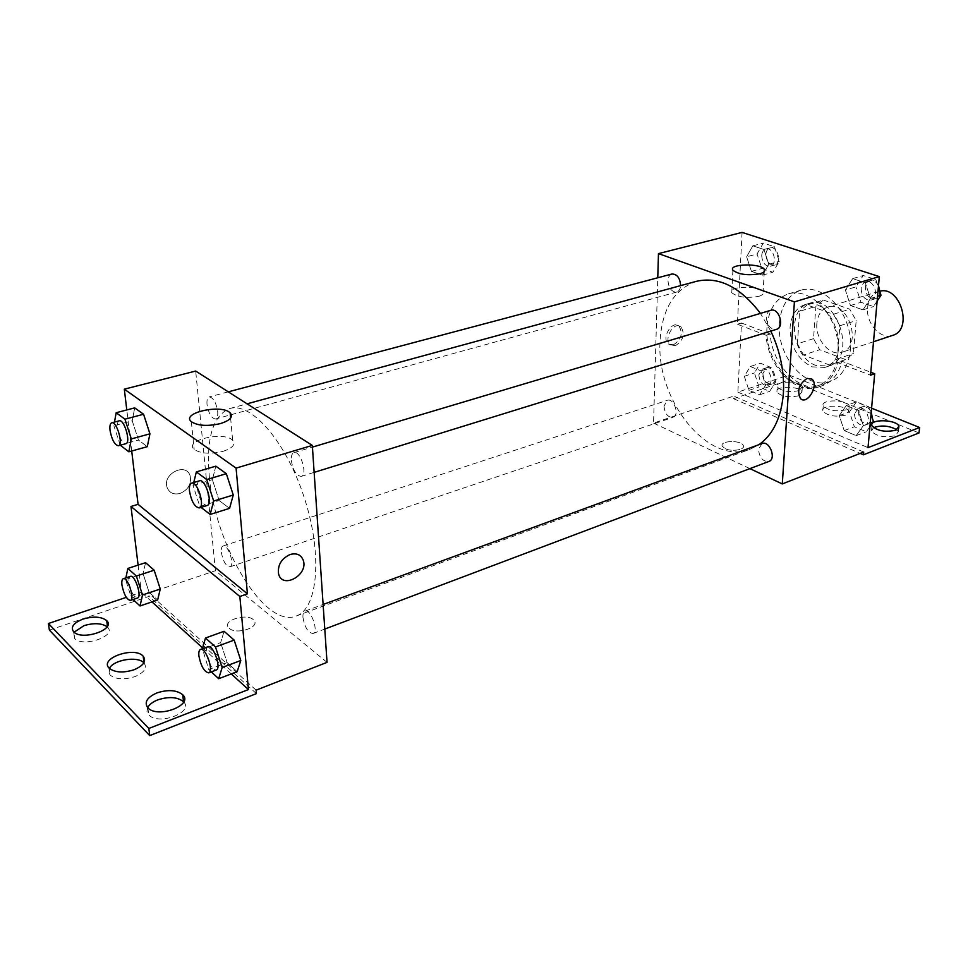 <?xml version="1.0" encoding="UTF-8"?>
<svg xmlns="http://www.w3.org/2000/svg" width="968" height="968" viewBox="0 0 968 968"><rect width="100%" height="100%" fill="white"/><g stroke="black" fill="none" stroke-linecap="round" stroke-linejoin="round"><path stroke-width="0.73" stroke-dasharray="4.84 3.63" d="M879.876 291.174L878.629 291.489C872.265 293.824 868.586 299.16 867.618 307.485C865.731 323.251 880.614 340.022 892.678 335.364M816.871 323.36C815.177 339.49 830.145 356.841 842.063 352.219C863.214 346.496 848.149 299.427 827.628 307.098C821.324 309.421 817.742 314.842 816.871 323.36M823.393 300.032L849.747 309.191L856.184 320.589L853.413 353.55L845.621 359.576L819.69 349.738L813.531 338.655L815.867 306.36L823.393 300.032L807.094 304.944L833.424 314.261L849.747 309.191M845.621 359.576L829.491 365.021L803.585 355.014L819.69 349.738M813.531 338.655L797.402 343.821L799.616 311.285L815.867 306.36M797.402 343.821L803.585 355.014M829.491 365.021L837.235 358.983L853.413 353.55M833.424 314.261L839.873 325.768L837.235 358.983M807.094 304.944L799.616 311.285M816.024 365.493C791.848 357.519 786.04 308.974 808.921 303.444C836.957 293.014 857.83 358.196 828.959 366.025L816.024 365.493M811.958 366.86L824.881 367.404C853.715 359.588 832.807 294.248 804.807 304.678C796.107 307.872 791.195 315.411 790.082 327.293C790.239 346.181 797.535 359.37 811.958 366.86M839.873 325.768L856.184 320.589M779.373 323.312C776.312 355.788 806.223 390.915 830.181 381.428C847.097 375.826 855.567 349.896 847.641 325.514C839.934 301.06 817.984 284.894 800.972 290.182C788.146 294.829 780.934 305.876 779.373 323.312M767.007 327.099C764.042 359.745 793.99 395.162 817.863 385.7C834.731 380.109 843.116 354.058 835.142 329.507C827.386 304.884 805.424 288.561 788.472 293.849C775.67 298.483 768.519 309.566 767.007 327.099M742.081 232.405L737.374 324.244L766.075 335.231C767.781 366.751 796.168 395.706 818.396 387.055C828.051 383.425 834.561 375.318 837.913 362.722L870.534 375.197M746.63 256.786L752.814 245.824L763.933 249.478L768.786 264.24L762.457 275.154L751.422 271.355L746.63 256.786L752.814 245.824L763.933 249.478L768.786 264.24L762.457 275.154L751.422 271.355L746.63 256.786L757.073 253.991L763.292 243.077L774.424 246.683L779.264 261.372L772.887 272.25L761.84 268.487L757.073 253.991M845.366 290.037L852.675 278.615L865.283 282.753L870.462 298.495L862.96 309.845L850.473 305.537L845.366 290.037L852.675 278.615L865.283 282.753L870.462 298.495L862.96 309.845L850.473 305.537L845.366 290.037L855.906 286.879L863.25 275.505L875.859 279.595L878.375 287.23M673.425 344.838C681.363 339.599 683.202 333.343 678.943 326.059C671.949 319.803 660.987 338.425 668.416 343.955L673.425 344.838M737.374 324.244L741.488 323.01L737.87 392.113L788.956 374.967L788.617 380.061L733.55 398.695L733.683 396.081L653.545 423.089L657.768 277.768M671.937 274.004C669.541 274.827 668.222 277.054 667.993 280.696C668.694 288.234 671.598 292.009 676.717 292.034C679.016 291.247 680.31 289.105 680.613 285.633M664 406.112C664.835 413.699 667.823 417.462 672.954 417.389C679.972 415.49 673.994 397.63 667.242 400.341L664 406.112M749.897 468.621L653.545 423.089M762.022 443.538L758.525 449.37C759.408 457.707 762.845 461.736 768.87 461.47M770.697 310.329C768.12 311.26 766.668 313.547 766.354 317.201C767.043 325.478 770.407 329.519 776.433 329.35M770.806 331.092L760.437 313.39M696.5 281.301C673.909 289.372 661.737 309.615 660.007 342.019C656.498 400.885 708.83 466.104 750.248 449.2L759.021 444.639M725.129 448.62C731.917 452.092 745.759 449.684 743.303 445.498C741.161 439.774 719.115 440.585 722.297 446.272L725.129 448.62L722.297 446.272C719.115 440.585 741.161 439.774 743.303 445.498C745.759 449.684 731.917 452.08 725.129 448.62M863.686 452.032L733.683 396.081M758.791 296.329C762.578 295.155 764.006 293.679 763.099 291.888C759.844 285.209 727.004 286.068 731.772 292.723C737.592 297.224 746.594 298.422 758.791 296.329M675.458 345.685L670.461 344.802C663.032 339.272 674.006 320.614 680.988 326.881C685.259 334.166 683.408 340.434 675.458 345.685M807.07 378.391C798.878 384.187 796.712 390.951 800.572 398.671L800.572 398.671M733.55 398.695L860.177 453.411M766.075 335.231L770.213 333.948C771.883 365.408 800.27 394.291 822.522 385.615C832.19 381.997 838.712 373.89 842.075 361.306L870.789 372.256M741.488 323.01L770.213 333.948M788.617 380.061L919.031 432.938M788.956 374.967L871.587 408.194M798.685 395.791C788.69 397.763 781.43 396.541 776.893 392.113C773.686 385.857 799.991 385.663 801.988 391.919L798.685 395.791M896.84 429.78L898.365 431.692L895.303 435.673C884.51 437.899 876.572 436.399 871.478 431.184L873.487 427.638M845.584 415.151C835.202 417.244 827.616 415.889 822.812 411.097C819.581 404.467 846.782 404.588 848.767 411.219L845.584 415.151M837.913 362.722L842.075 361.306M846.274 405.544L858.362 410.456L863.347 425.618L856.172 435.636L844.193 430.579L839.28 415.635L846.274 405.544L858.362 410.456L863.347 425.618L856.172 435.636L844.193 430.579L839.28 415.635L846.274 405.544L856.486 401.829L868.574 406.693L871.043 414.183M750.26 366.485L760.969 370.841L765.664 385.107L759.565 394.823L748.942 390.334L744.319 376.262L750.26 366.485L760.969 370.841L765.664 385.107L759.565 394.823L748.942 390.334L744.319 376.262L750.26 366.485L760.388 363.206L771.121 367.513L775.779 381.707L769.657 391.387L759.009 386.946L754.411 372.946L760.388 363.206M737.87 392.113L868.018 447.652M799.048 390.6C789.041 392.56 781.769 391.338 777.219 386.946C774.001 380.726 800.355 380.533 802.351 386.752L799.048 390.6M846.02 409.827C835.638 411.908 828.027 410.565 823.224 405.798C819.969 399.203 847.218 399.336 849.202 405.919L846.02 409.827M209.282 476.244C214.714 545.093 264.821 629.26 296.208 616.011C317.758 608.969 322.816 555.16 304.642 498.847C286.734 442.436 251.402 401.672 229.791 408.532C212.912 415.575 206.075 438.141 209.282 476.244M207.019 404.455C206.692 400.135 207.418 397.63 209.209 396.916C213.275 397.57 216.106 402.446 217.703 411.533C218.018 415.816 217.28 418.309 215.525 418.999C211.46 418.358 208.628 413.505 207.019 404.455M302.96 617.511C304.799 627.53 308.151 632.866 313.027 633.495C319.125 631.826 310.716 608.352 305.017 611.123C303.444 611.837 302.754 613.966 302.96 617.511M221.321 552.292C223.027 561.319 225.895 566.171 229.936 566.837C235.236 565.627 228.037 543.75 223.076 545.988C221.624 546.617 221.031 548.723 221.321 552.292M291.308 460.369C293.014 470.448 296.329 475.772 301.254 476.365C308.042 474.913 300.37 450.023 293.933 452.625C291.949 453.423 291.078 456.013 291.308 460.369M327.039 662.366L215.441 570.696L195.693 371.059M229.247 628.317C236.398 635.238 260.682 627.228 253.87 620.306C248.05 612.538 221.527 620.282 228.69 627.76L228.678 627.748C221.527 620.282 248.05 612.538 253.87 620.294C260.682 627.228 236.398 635.226 229.247 628.305M256.096 690.16L148.685 593.19L215.441 570.696M179.963 493.474C188.24 489.844 191.64 483.976 190.151 475.893C186.171 462.002 162.261 473.654 167.041 487.303C169.279 492.881 173.587 494.926 179.963 493.474C173.587 494.938 169.279 492.881 167.053 487.315C162.261 473.654 186.171 462.002 190.151 475.893C191.64 483.976 188.24 489.844 179.963 493.474M49.392 630.107L149.072 596.385L148.685 593.19M138.109 565.106L141.413 592.283L126.312 597.353M131.708 451.027L126.796 409.936M219.143 500.541L229.561 508.357L219.143 500.541L212.367 479.668L219.143 500.541L199.868 506.506L193.031 485.452L193.745 482.524M215.852 466.165L212.367 479.668L215.852 466.165M132.229 420.838L138.472 440.065L147.293 446.671L138.472 440.065L132.229 420.838L134.697 407.867L132.229 420.838L113.861 425.738L114.502 422.084M290.073 554.519C281.313 558.681 277.489 565.143 278.566 573.891L278.578 573.891M222.942 451.366C232.707 448.087 235.926 444.385 232.623 440.259C223.983 430.905 183.436 440.355 194.169 449.406C200.642 453.665 210.237 454.319 222.942 451.366M143.845 662.802L144.014 662.971C147.475 667.932 144.413 672.494 134.818 676.656C124.049 679.96 115.833 679.439 110.146 675.083L108.549 671.925L109.384 668.392M183.702 701.921C194.302 712.327 158.425 725.867 148.745 714.868L146.942 711.444L147.656 707.608M107.073 626.744L107.557 627.216C117.201 636 82.837 647.858 74.56 638.408L74.088 632.201M256.411 693.62L149.072 596.385M149.084 592.247L157.651 599.966L149.084 592.247L143.095 573.77L149.084 592.247L131.563 598.139L125.537 579.542L125.888 577.86M145.563 562.686L143.095 573.77L145.563 562.686M227.153 662.62L237.184 671.659L227.153 662.62L220.656 642.619L227.153 662.62L208.761 669.529L202.409 648.741M224.068 631.281L220.656 642.619L224.068 631.281M231.255 673.922L202.639 647.931M151.988 601.89L141.413 592.283M120.286 445.219L113.861 425.738M119.221 420.826C117.612 421.491 117.031 424.044 117.491 428.485C119.306 437.826 122.101 442.896 125.852 443.683M120.141 445.111L138.472 440.065M201.005 507.377L199.868 506.506M199.468 480.818C197.666 481.58 196.952 484.206 197.327 488.695C199.263 499.113 202.53 504.715 207.116 505.49M193.031 485.452L212.367 479.668M133.052 599.519L131.563 598.139M130.426 576.371C129.119 576.964 128.659 579.094 129.071 582.76C130.982 592.077 133.802 597.159 137.517 598.018M125.537 579.542L143.095 573.77M211.314 671.889L208.761 669.529M208.011 646.697C206.583 647.362 206.039 649.516 206.365 653.158C208.447 663.528 211.738 669.154 216.239 670.025M202.227 649.383L220.656 642.619M761.707 255.54C762.264 262.752 765.144 266.321 770.371 266.248C778.187 264.554 773.505 246.537 765.894 249.042C763.425 249.877 762.022 252.043 761.707 255.54M768.786 264.24L779.264 261.372M762.457 275.154L772.887 272.25M751.422 271.355L761.84 268.487M752.814 245.824L763.292 243.077M763.933 249.478L774.424 246.683M765.857 254.427C766.402 261.626 769.282 265.184 774.521 265.111C782.338 263.417 777.667 245.436 770.056 247.941C767.576 248.776 766.172 250.93 765.857 254.427M877.141 301.048L873.475 306.553L860.975 302.294L855.906 286.879M861.145 288.621C861.677 296.535 865.017 300.334 871.139 300.056C879.912 297.829 874.237 278.905 865.707 281.966C863.069 282.91 861.556 285.137 861.145 288.621M870.462 298.495L877.565 296.305M862.96 309.845L873.475 306.553M850.473 305.537L860.975 302.294M852.675 278.615L863.25 275.505M865.283 282.753L875.859 279.595M878.52 285.608C876.221 281.627 873.342 279.994 869.893 280.72C867.255 281.664 865.743 283.878 865.331 287.363C865.852 295.252 869.179 299.051 875.314 298.761C878.024 297.745 879.549 295.409 879.851 291.731M758.876 374.773C759.553 382.045 762.53 385.591 767.793 385.397C775.029 383.401 769.318 366.4 762.336 369.159L758.876 374.773M765.664 385.107L775.779 381.707M759.565 394.823L769.657 391.387M748.942 390.334L759.009 386.946M744.319 376.262L754.411 372.946M760.969 370.841L771.121 367.513M762.881 373.454C763.558 380.702 766.535 384.236 771.798 384.054C779.046 382.045 773.347 365.081 766.354 367.84L762.881 373.454M869.905 426.815L866.336 431.764L854.345 426.755L849.456 411.896L856.486 401.829M854.49 413.953C855.204 421.915 858.616 425.69 864.751 425.279C872.797 422.714 865.912 404.939 858.18 408.278L854.49 413.953M863.347 425.618L870.244 423.004M856.172 435.636L866.336 431.764M844.193 430.579L854.345 426.755M839.28 415.635L849.456 411.896M858.362 410.456L868.574 406.693M871.236 412.005C868.78 407.649 865.779 405.919 862.222 406.802L858.531 412.465C859.233 420.414 862.657 424.178 868.792 423.754L872.422 418.345M878.629 291.489L827.628 307.098M873.511 341.752L842.063 352.219M824.881 367.404L828.959 366.025M804.807 304.678L808.921 303.444M817.863 385.7L830.181 381.428M788.472 293.849L800.972 290.182M732.885 270.229L731.772 292.723M764.272 271.524L763.099 291.888M668.416 343.955L670.461 344.802M678.943 326.059L680.988 326.881M818.396 387.055L822.522 385.615M823.224 405.798L822.812 411.097M849.202 405.919L848.767 411.219M871.974 425.763L871.478 431.184M898.715 428.183L898.365 431.692M777.219 386.946L776.893 392.113M802.351 386.752L801.988 391.919M296.208 616.011L750.248 449.2M229.791 408.532L247.082 403.825M228.303 391.846L209.209 396.916M676.717 292.034L215.525 418.999M313.027 633.495L324.776 629.067M305.017 611.123L323.106 604.48M229.936 566.837L672.954 417.389M223.076 545.988L667.242 400.341M301.254 476.365L314.14 472.372M293.933 452.625L312.434 447.107M191.349 421.709L194.169 449.406M230.626 418.091L232.623 440.259M73.616 631.765L74.56 638.408M107.424 626.151L107.557 627.216M147.874 707.826L148.745 714.868M109.227 668.247L110.146 675.083M770.371 266.248L774.521 265.111M765.894 249.042L770.056 247.941M871.139 300.056L875.314 298.761M865.707 281.966L869.893 280.72M767.793 385.397L771.798 384.054M762.336 369.159L766.354 367.84M864.751 425.279L868.792 423.754M858.18 408.278L862.222 406.802"/><path stroke-width="1.45" d="M873.511 341.752L892.678 335.364C913.26 329.846 900.482 285.669 879.876 291.174M657.768 277.768L658.47 253.616L742.081 232.405L879.319 276.594L870.534 375.197L874.697 373.733L868.018 447.652L919.6 427.505L919.031 432.938L863.432 454.815L863.686 452.032L782.289 483.939L749.897 468.621M680.613 285.633C680.032 277.973 677.14 274.089 671.937 274.004L228.303 391.846M658.47 253.616L794.401 301.871L782.289 483.939M324.776 629.067L768.87 461.47C776.723 459.001 769.548 440.246 762.022 443.538L323.106 604.48M314.14 472.372L776.433 329.35C785.036 327.208 779.046 307.292 770.697 310.329L312.434 447.107M759.021 444.639C773.226 434.463 781.357 417.317 783.402 393.238C784.552 372.232 780.353 351.517 770.806 331.092M760.437 313.39C740.193 286.939 718.885 276.243 696.5 281.301L247.082 403.825M760.074 273.726C747.804 275.747 738.741 274.573 732.885 270.229C728.069 263.804 761.102 262.981 764.393 269.431C765.313 271.161 763.873 272.589 760.074 273.726M794.401 301.871L879.319 276.594M807.07 378.391L811.922 379.117C819.327 384.732 807.385 405.374 800.584 398.671C796.712 390.951 798.878 384.187 807.07 378.391L811.91 379.117C819.327 384.732 807.385 405.374 800.572 398.671M860.177 453.411L863.432 454.815M871.587 408.194L919.6 427.505M873.487 427.638C881.57 424.94 889.362 425.654 896.84 429.78M870.789 372.256L874.697 373.733M895.836 430.228C885.03 432.43 877.068 430.954 871.974 425.763C868.707 418.769 896.949 419.289 898.897 426.259L895.836 430.228M126.796 409.936L124.315 389.172L195.693 371.059L312.313 445.413L327.039 662.366L256.096 690.16L256.411 693.62L149.725 735.595L49.392 630.107L48.4 623.501L126.312 597.353M124.315 389.172L236.083 468.113L247.421 593.832L138.073 504.34L130.982 506.47L138.109 565.106M138.073 504.34L131.708 451.027M233.264 495.011L226.331 473.691L215.852 466.165L226.331 473.691L233.264 495.011L229.561 508.357L233.264 495.011L213.686 501.037L210.165 514.431L201.005 507.377M143.566 414.244L134.697 407.867L143.566 414.244L149.931 433.821L143.566 414.244L124.932 419.192L131.333 438.928L128.853 451.814L120.286 445.219M147.293 446.671L149.931 433.821L147.293 446.671L128.853 451.814M220.353 423.609C207.527 426.477 197.859 425.847 191.349 421.709C180.568 412.949 221.478 403.801 230.142 412.852C233.457 416.857 230.202 420.439 220.353 423.609M236.083 468.113L312.313 445.413M290.073 554.519C296.668 552.752 301.072 554.712 303.299 560.387C308.514 575.065 282.269 589.609 278.578 573.891C277.489 565.143 281.325 558.693 290.073 554.519C296.656 552.752 301.072 554.712 303.299 560.387L303.299 560.387C308.514 575.065 282.269 589.609 278.566 573.891M247.421 593.832L239.846 596.494L248.449 689.555L148.83 728.456L149.725 735.595M148.83 728.456L48.4 623.501M109.384 668.392C113.643 659.704 137.698 655.856 143.845 662.802M147.656 707.608C149.375 704.426 152.787 701.836 157.881 699.84C168.977 696.319 177.531 696.96 183.521 701.727L183.702 701.921M74.088 632.201L84.059 625.618C93.969 622.739 101.64 623.114 107.073 626.744M239.846 596.494L130.982 506.47M154.166 570.212L145.563 562.686L154.166 570.212L160.264 589.016L154.166 570.212L136.367 576.057L142.502 594.993L140.033 605.968L133.052 599.519M157.651 599.966L160.264 589.016L157.651 599.966L140.033 605.968M234.171 640.102L224.068 631.281L234.171 640.102L240.802 660.491L234.171 640.102L215.489 646.975L222.156 667.533L218.695 678.713L211.314 671.889M237.184 671.659L240.802 660.491L237.184 671.659L218.695 678.713M248.449 689.555L231.255 673.922M202.639 647.931L151.988 601.89M133.947 669.808C123.154 673.099 114.914 672.578 109.227 668.247C98.712 658.446 134.552 645.958 143.179 656.207C146.64 661.132 143.566 665.669 133.947 669.808M157.046 692.87C168.166 689.373 176.733 690.002 182.734 694.758C193.939 705.031 157.699 718.885 147.874 707.826C143.942 702.32 147.003 697.323 157.046 692.87M83.127 619.048C93.63 616.071 101.483 616.604 106.686 620.633C116.341 629.369 81.893 641.167 73.616 631.765C70.386 627.07 73.556 622.835 83.127 619.048M114.502 422.084L116.172 412.731L124.932 419.192M118.398 445.74L125.852 443.683C131.176 442.836 124.231 418.854 119.221 420.826L111.743 422.81C110.134 423.476 109.578 426.041 110.049 430.482C111.889 439.859 114.66 444.941 118.398 445.74C123.674 444.905 116.692 420.85 111.743 422.81M131.333 438.928L149.931 433.821M116.172 412.731L134.697 407.867M193.745 482.524L196.347 471.912L206.716 479.559L213.686 501.037M199.263 507.922L207.116 505.49C213.359 504.231 205.337 478.349 199.468 480.818L191.591 483.165C189.801 483.927 189.099 486.553 189.486 491.054C191.446 501.509 194.701 507.123 199.263 507.922C205.458 506.688 197.411 480.721 191.591 483.165M210.165 514.431L229.561 508.357M196.347 471.912L215.852 466.165M206.716 479.559L226.331 473.691M125.888 577.86L127.861 568.434L136.367 576.057M130.39 600.426L137.517 598.018C142.308 597.002 134.855 574.278 130.426 576.371L123.275 578.707C121.98 579.3 121.544 581.429 121.956 585.108C123.892 594.449 126.699 599.555 130.39 600.426C135.133 599.422 127.667 576.638 123.275 578.707M142.502 594.993L160.264 589.016M127.861 568.434L145.563 562.686M202.409 648.741L205.482 638.021L215.489 646.975M208.761 672.845L216.239 670.025C221.781 668.585 213.129 644.107 208.011 646.697L200.509 649.443C199.093 650.109 198.561 652.263 198.9 655.917C201.005 666.311 204.284 671.961 208.761 672.845C214.255 671.429 205.579 646.878 200.509 649.443M222.156 667.533L240.802 660.491M205.482 638.021L224.068 631.281M878.375 287.23L881.013 295.24L877.141 301.048M877.565 296.305L881.013 295.24M879.851 291.731L878.52 285.608M871.043 414.183L873.535 421.77L869.905 426.815M870.244 423.004L873.535 421.77M872.422 418.345L871.236 412.005M764.393 269.431L764.272 271.524M898.897 426.259L898.715 428.183M230.142 412.852L230.626 418.091M106.686 620.633L107.424 626.151M182.734 694.758L183.521 701.727M143.179 656.207L143.966 662.584"/></g></svg>
